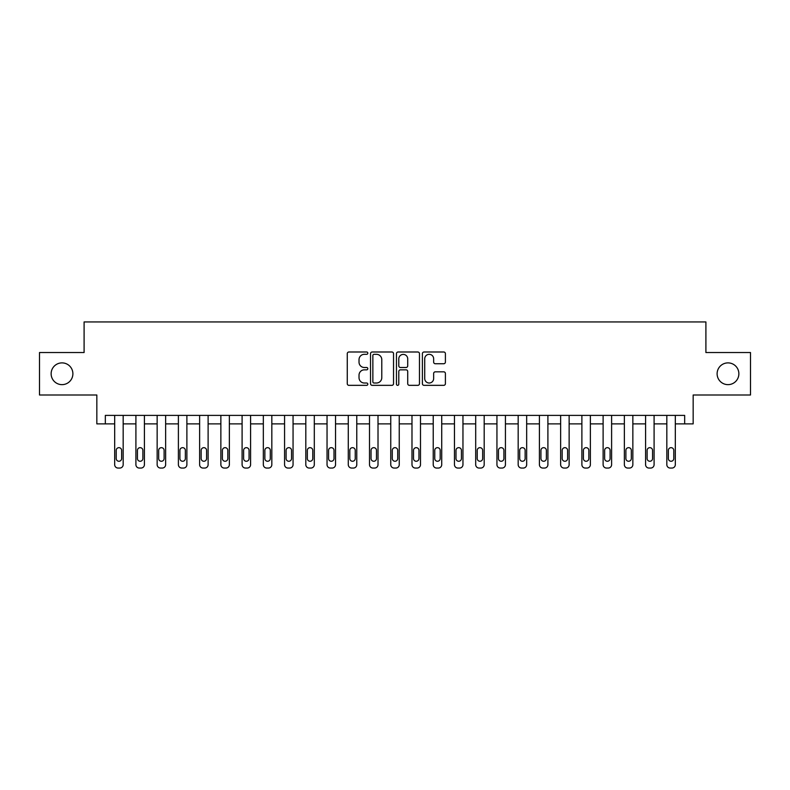 <?xml version="1.0" encoding="UTF-8"?>
<svg xmlns="http://www.w3.org/2000/svg" width="790" height="790" viewBox="0 0 790 790"><rect width="100%" height="100%" fill="white"/><g stroke="black" fill="none" stroke-linecap="round" stroke-linejoin="round"><path stroke-width="1.19" d="M367.814 353.16A1.165 1.165 0 0 0 366.649 351.994L348.933 351.994A1.669 1.669 0 0 0 347.264 353.653L347.264 383.673A1.669 1.669 0 0 0 348.933 385.342L366.649 385.342A1.165 1.165 0 0 0 367.814 384.177A1.165 1.165 0 0 0 366.649 383.012L364.358 383.012A5.333 5.333 0 0 1 359.025 377.669L359.025 375.171A5.333 5.333 0 0 1 364.358 369.839L366.649 369.839A1.165 1.165 0 0 0 367.814 368.663A1.165 1.165 0 0 0 366.649 367.498L364.358 367.498A5.333 5.333 0 0 1 359.025 362.166L359.025 359.657A5.333 5.333 0 0 1 364.358 354.325L366.649 354.325A1.165 1.165 0 0 0 367.814 353.16M717.113 373.759A10.872 10.872 0 0 0 727.985 384.641A10.872 10.872 0 0 0 738.867 373.759A10.872 10.872 0 0 0 727.985 362.887A10.872 10.872 0 0 0 717.113 373.759M51.133 373.759A10.872 10.872 0 0 0 62.015 384.641A10.872 10.872 0 0 0 72.887 373.759A10.872 10.872 0 0 0 62.015 362.887A10.872 10.872 0 0 0 51.133 373.759M443.733 363.746A1.669 1.669 0 0 0 445.402 362.077L445.402 353.653A1.669 1.669 0 0 0 443.733 351.994L424.062 351.994A1.669 1.669 0 0 0 422.393 353.653L422.393 383.673A1.669 1.669 0 0 0 424.062 385.342L443.733 385.342A1.669 1.669 0 0 0 445.402 383.673L445.402 373.502A1.669 1.669 0 0 0 443.733 371.833L435.31 371.833A1.669 1.669 0 0 0 433.651 373.502L433.651 378.548A4.463 4.463 0 0 1 429.187 383.012A4.463 4.463 0 0 1 424.724 378.548L424.724 358.788A4.463 4.463 0 0 1 429.187 354.325A4.463 4.463 0 0 1 433.651 358.788L433.651 362.077A1.669 1.669 0 0 0 435.31 363.746L443.733 363.746M684.663 423.884L693.166 423.884L693.166 395L750.5 395L750.5 352.528L705.905 352.528L705.905 321.945L84.096 321.945L84.096 352.528L39.5 352.528L39.5 395L96.834 395L96.834 423.884L114.678 423.884L114.678 464.658A3.397 3.397 0 0 0 118.075 468.055L119.774 468.055A3.397 3.397 0 0 0 123.171 464.658L123.171 423.884L135.91 423.884L135.91 464.658A3.397 3.397 0 0 0 139.317 468.055L141.015 468.055A3.397 3.397 0 0 0 144.412 464.658L144.412 423.884L157.151 423.884L157.151 464.658A3.397 3.397 0 0 0 160.548 468.055L162.246 468.055A3.397 3.397 0 0 0 165.643 464.658L165.643 423.884L178.392 423.884L178.392 464.658A3.397 3.397 0 0 0 181.789 468.055L183.487 468.055A3.397 3.397 0 0 0 186.884 464.658L186.884 423.884L199.623 423.884L199.623 464.658A3.397 3.397 0 0 0 203.02 468.055L204.719 468.055A3.397 3.397 0 0 0 208.116 464.658L208.116 423.884L220.864 423.884L220.864 464.658A3.397 3.397 0 0 0 224.261 468.055L225.96 468.055A3.397 3.397 0 0 0 229.357 464.658L229.357 423.884L242.096 423.884L242.096 464.658A3.397 3.397 0 0 0 245.493 468.055L247.191 468.055A3.397 3.397 0 0 0 250.588 464.658L250.588 423.884L263.337 423.884L263.337 464.658A3.397 3.397 0 0 0 266.734 468.055L268.432 468.055A3.397 3.397 0 0 0 271.829 464.658L271.829 423.884L284.568 423.884L284.568 464.658A3.397 3.397 0 0 0 287.965 468.055L289.663 468.055A3.397 3.397 0 0 0 293.06 464.658L293.06 423.884L305.809 423.884L305.809 464.658A3.397 3.397 0 0 0 309.206 468.055L310.904 468.055A3.397 3.397 0 0 0 314.301 464.658L314.301 423.884L327.04 423.884L327.04 464.658A3.397 3.397 0 0 0 330.437 468.055L332.136 468.055A3.397 3.397 0 0 0 335.533 464.658L335.533 423.884L348.281 423.884L348.281 464.658A3.397 3.397 0 0 0 351.678 468.055L353.377 468.055A3.397 3.397 0 0 0 356.774 464.658L356.774 423.884L369.513 423.884L369.513 464.658A3.397 3.397 0 0 0 372.91 468.055L374.608 468.055A3.397 3.397 0 0 0 378.015 464.658L378.015 423.884L390.754 423.884L390.754 464.658A3.397 3.397 0 0 0 394.151 468.055L395.849 468.055A3.397 3.397 0 0 0 399.246 464.658L399.246 423.884L411.985 423.884L411.985 464.658A3.397 3.397 0 0 0 415.392 468.055L417.09 468.055A3.397 3.397 0 0 0 420.487 464.658L420.487 423.884L433.226 423.884L433.226 464.658A3.397 3.397 0 0 0 436.623 468.055L438.322 468.055A3.397 3.397 0 0 0 441.719 464.658L441.719 423.884L454.467 423.884L454.467 464.658A3.397 3.397 0 0 0 457.864 468.055L459.563 468.055A3.397 3.397 0 0 0 462.96 464.658L462.96 423.884L475.699 423.884L475.699 464.658A3.397 3.397 0 0 0 479.096 468.055L480.794 468.055A3.397 3.397 0 0 0 484.191 464.658L484.191 423.884L496.94 423.884L496.94 464.658A3.397 3.397 0 0 0 500.337 468.055L502.035 468.055A3.397 3.397 0 0 0 505.432 464.658L505.432 423.884L518.171 423.884L518.171 464.658A3.397 3.397 0 0 0 521.568 468.055L523.266 468.055A3.397 3.397 0 0 0 526.663 464.658L526.663 423.884L539.412 423.884L539.412 464.658A3.397 3.397 0 0 0 542.809 468.055L544.508 468.055A3.397 3.397 0 0 0 547.905 464.658L547.905 423.884L560.643 423.884L560.643 464.658A3.397 3.397 0 0 0 564.04 468.055L565.739 468.055A3.397 3.397 0 0 0 569.136 464.658L569.136 423.884L581.884 423.884L581.884 464.658A3.397 3.397 0 0 0 585.281 468.055L586.98 468.055A3.397 3.397 0 0 0 590.377 464.658L590.377 423.884L603.116 423.884L603.116 464.658A3.397 3.397 0 0 0 606.513 468.055L608.211 468.055A3.397 3.397 0 0 0 611.608 464.658L611.608 423.884L624.357 423.884L624.357 464.658A3.397 3.397 0 0 0 627.754 468.055L629.452 468.055A3.397 3.397 0 0 0 632.849 464.658L632.849 423.884L645.588 423.884L645.588 464.658A3.397 3.397 0 0 0 648.985 468.055L650.683 468.055A3.397 3.397 0 0 0 654.09 464.658L654.09 423.884L666.829 423.884L666.829 464.658A3.397 3.397 0 0 0 670.226 468.055L671.925 468.055A3.397 3.397 0 0 0 675.322 464.658L675.322 423.884L684.663 423.884L684.663 415.392L105.337 415.392L105.337 423.884M393.538 353.653A1.669 1.669 0 0 0 391.87 351.994L372.199 351.994A1.669 1.669 0 0 0 370.53 353.653L370.53 383.673A1.669 1.669 0 0 0 372.199 385.342L391.87 385.342A1.669 1.669 0 0 0 393.538 383.673L393.538 353.653M398.13 351.994L417.801 351.994A1.669 1.669 0 0 1 419.47 353.653L419.47 383.673A1.669 1.669 0 0 1 417.801 385.342L409.388 385.342A1.669 1.669 0 0 1 407.719 383.673L407.719 371.498A1.669 1.669 0 0 0 406.05 369.839L400.461 369.839A1.669 1.669 0 0 0 398.792 371.498L398.792 384.177A1.165 1.165 0 0 1 397.627 385.342A1.165 1.165 0 0 1 396.462 384.177L396.462 353.653A1.669 1.669 0 0 1 398.13 351.994M374.026 354.325A1.165 1.165 0 0 0 372.86 355.49L372.86 381.837A1.165 1.165 0 0 0 374.026 383.012L376.445 383.012A5.333 5.333 0 0 0 381.787 377.669L381.787 359.657A5.333 5.333 0 0 0 376.445 354.325L374.026 354.325M407.719 358.867A4.463 4.463 0 0 0 403.256 354.404A4.463 4.463 0 0 0 398.792 358.867L398.792 365.829A1.669 1.669 0 0 0 400.461 367.498L406.05 367.498A1.669 1.669 0 0 0 407.719 365.829L407.719 358.867M116.209 458.536A2.716 2.716 0 0 0 118.925 461.261A2.716 2.716 0 0 0 121.64 458.536A2.716 2.716 0 0 1 118.925 461.261A2.716 2.716 0 0 1 116.209 458.536L116.209 450.389A2.716 2.716 0 0 1 118.925 447.663A2.716 2.716 0 0 1 121.64 450.389L121.64 458.536M123.171 415.392L123.171 464.658M114.678 415.392L114.678 464.658M118.075 468.055L119.774 468.055M137.44 458.536A2.716 2.716 0 0 0 140.166 461.261A2.716 2.716 0 0 0 142.881 458.536A2.716 2.716 0 0 1 140.166 461.261A2.716 2.716 0 0 1 137.44 458.536L137.44 450.389A2.716 2.716 0 0 1 140.166 447.663A2.716 2.716 0 0 1 142.881 450.389L142.881 458.536M158.681 458.536A2.716 2.716 0 0 0 161.397 461.261A2.716 2.716 0 0 0 164.113 458.536A2.716 2.716 0 0 1 161.397 461.261A2.716 2.716 0 0 1 158.681 458.536L158.681 450.389A2.716 2.716 0 0 1 161.397 447.663A2.716 2.716 0 0 1 164.113 450.389L164.113 458.536M179.913 458.536A2.716 2.716 0 0 0 182.638 461.261A2.716 2.716 0 0 0 185.354 458.536A2.716 2.716 0 0 1 182.638 461.261A2.716 2.716 0 0 1 179.913 458.536L179.913 450.389A2.716 2.716 0 0 1 182.638 447.663A2.716 2.716 0 0 1 185.354 450.389L185.354 458.536M144.412 415.392L144.412 464.658M135.91 415.392L135.91 464.658M139.317 468.055L141.015 468.055M165.643 415.392L165.643 464.658M157.151 415.392L157.151 464.658M160.548 468.055L162.246 468.055M186.884 415.392L186.884 464.658M178.392 415.392L178.392 464.658M181.789 468.055L183.487 468.055M201.154 458.536A2.716 2.716 0 0 0 203.869 461.261A2.716 2.716 0 0 0 206.585 458.536A2.716 2.716 0 0 1 203.869 461.261A2.716 2.716 0 0 1 201.154 458.536L201.154 450.389A2.716 2.716 0 0 1 203.869 447.663A2.716 2.716 0 0 1 206.585 450.389L206.585 458.536M208.116 415.392L208.116 464.658M199.623 415.392L199.623 464.658M203.02 468.055L204.719 468.055M222.385 458.536A2.716 2.716 0 0 0 225.111 461.261A2.716 2.716 0 0 0 227.826 458.536A2.716 2.716 0 0 1 225.111 461.261A2.716 2.716 0 0 1 222.385 458.536L222.385 450.389A2.716 2.716 0 0 1 225.111 447.663A2.716 2.716 0 0 1 227.826 450.389L227.826 458.536M243.626 458.536A2.716 2.716 0 0 0 246.342 461.261A2.716 2.716 0 0 0 249.067 458.536A2.716 2.716 0 0 1 246.342 461.261A2.716 2.716 0 0 1 243.626 458.536L243.626 450.389A2.716 2.716 0 0 1 246.342 447.663A2.716 2.716 0 0 1 249.067 450.389L249.067 458.536M264.867 458.536A2.716 2.716 0 0 0 267.583 461.261A2.716 2.716 0 0 0 270.299 458.536A2.716 2.716 0 0 1 267.583 461.261A2.716 2.716 0 0 1 264.867 458.536L264.867 450.389A2.716 2.716 0 0 1 267.583 447.663A2.716 2.716 0 0 1 270.299 450.389L270.299 458.536M286.099 458.536A2.716 2.716 0 0 0 288.814 461.261A2.716 2.716 0 0 0 291.54 458.536A2.716 2.716 0 0 1 288.814 461.261A2.716 2.716 0 0 1 286.099 458.536L286.099 450.389A2.716 2.716 0 0 1 288.814 447.663A2.716 2.716 0 0 1 291.54 450.389L291.54 458.536M307.34 458.536A2.716 2.716 0 0 0 310.055 461.261A2.716 2.716 0 0 0 312.771 458.536A2.716 2.716 0 0 1 310.055 461.261A2.716 2.716 0 0 1 307.34 458.536L307.34 450.389A2.716 2.716 0 0 1 310.055 447.663A2.716 2.716 0 0 1 312.771 450.389L312.771 458.536M229.357 415.392L229.357 464.658M220.864 415.392L220.864 464.658M224.261 468.055L225.96 468.055M250.588 415.392L250.588 464.658M242.096 415.392L242.096 464.658M245.493 468.055L247.191 468.055M271.829 415.392L271.829 464.658M263.337 415.392L263.337 464.658M266.734 468.055L268.432 468.055M293.06 415.392L293.06 464.658M284.568 415.392L284.568 464.658M287.965 468.055L289.663 468.055M314.301 415.392L314.301 464.658M305.809 415.392L305.809 464.658M309.206 468.055L310.904 468.055M328.571 458.536A2.716 2.716 0 0 0 331.287 461.261A2.716 2.716 0 0 0 334.012 458.536A2.716 2.716 0 0 1 331.287 461.261A2.716 2.716 0 0 1 328.571 458.536L328.571 450.389A2.716 2.716 0 0 1 331.287 447.663A2.716 2.716 0 0 1 334.012 450.389L334.012 458.536M335.533 415.392L335.533 464.658M327.04 415.392L327.04 464.658M330.437 468.055L332.136 468.055M349.812 458.536A2.716 2.716 0 0 0 352.528 461.261A2.716 2.716 0 0 0 355.243 458.536A2.716 2.716 0 0 1 352.528 461.261A2.716 2.716 0 0 1 349.812 458.536L349.812 450.389A2.716 2.716 0 0 1 352.528 447.663A2.716 2.716 0 0 1 355.243 450.389L355.243 458.536M356.774 415.392L356.774 464.658M348.281 415.392L348.281 464.658M351.678 468.055L353.377 468.055M371.043 458.536A2.716 2.716 0 0 0 373.759 461.261A2.716 2.716 0 0 0 376.484 458.536A2.716 2.716 0 0 1 373.759 461.261A2.716 2.716 0 0 1 371.043 458.536L371.043 450.389A2.716 2.716 0 0 1 373.759 447.663A2.716 2.716 0 0 1 376.484 450.389L376.484 458.536M378.015 415.392L378.015 464.658M369.513 415.392L369.513 464.658M372.91 468.055L374.608 468.055M392.284 458.536A2.716 2.716 0 0 0 395 461.261A2.716 2.716 0 0 0 397.716 458.536A2.716 2.716 0 0 1 395 461.261A2.716 2.716 0 0 1 392.284 458.536L392.284 450.389A2.716 2.716 0 0 1 395 447.663A2.716 2.716 0 0 1 397.716 450.389L397.716 458.536M399.246 415.392L399.246 464.658M390.754 415.392L390.754 464.658M394.151 468.055L395.849 468.055M413.516 458.536A2.716 2.716 0 0 0 416.241 461.261A2.716 2.716 0 0 0 418.957 458.536A2.716 2.716 0 0 1 416.241 461.261A2.716 2.716 0 0 1 413.516 458.536L413.516 450.389A2.716 2.716 0 0 1 416.241 447.663A2.716 2.716 0 0 1 418.957 450.389L418.957 458.536M420.487 415.392L420.487 464.658M411.985 415.392L411.985 464.658M415.392 468.055L417.09 468.055M434.757 458.536A2.716 2.716 0 0 0 437.472 461.261A2.716 2.716 0 0 0 440.188 458.536A2.716 2.716 0 0 1 437.472 461.261A2.716 2.716 0 0 1 434.757 458.536L434.757 450.389A2.716 2.716 0 0 1 437.472 447.663A2.716 2.716 0 0 1 440.188 450.389L440.188 458.536M441.719 415.392L441.719 464.658M433.226 415.392L433.226 464.658M436.623 468.055L438.322 468.055M455.988 458.536A2.716 2.716 0 0 0 458.714 461.261A2.716 2.716 0 0 0 461.429 458.536A2.716 2.716 0 0 1 458.714 461.261A2.716 2.716 0 0 1 455.988 458.536L455.988 450.389A2.716 2.716 0 0 1 458.714 447.663A2.716 2.716 0 0 1 461.429 450.389L461.429 458.536M477.229 458.536A2.716 2.716 0 0 0 479.945 461.261A2.716 2.716 0 0 0 482.66 458.536A2.716 2.716 0 0 1 479.945 461.261A2.716 2.716 0 0 1 477.229 458.536L477.229 450.389A2.716 2.716 0 0 1 479.945 447.663A2.716 2.716 0 0 1 482.66 450.389L482.66 458.536M498.46 458.536A2.716 2.716 0 0 0 501.186 461.261A2.716 2.716 0 0 0 503.901 458.536A2.716 2.716 0 0 1 501.186 461.261A2.716 2.716 0 0 1 498.46 458.536L498.46 450.389A2.716 2.716 0 0 1 501.186 447.663A2.716 2.716 0 0 1 503.901 450.389L503.901 458.536M519.702 458.536A2.716 2.716 0 0 0 522.417 461.261A2.716 2.716 0 0 0 525.133 458.536A2.716 2.716 0 0 1 522.417 461.261A2.716 2.716 0 0 1 519.702 458.536L519.702 450.389A2.716 2.716 0 0 1 522.417 447.663A2.716 2.716 0 0 1 525.133 450.389L525.133 458.536M540.933 458.536A2.716 2.716 0 0 0 543.658 461.261A2.716 2.716 0 0 0 546.374 458.536A2.716 2.716 0 0 1 543.658 461.261A2.716 2.716 0 0 1 540.933 458.536L540.933 450.389A2.716 2.716 0 0 1 543.658 447.663A2.716 2.716 0 0 1 546.374 450.389L546.374 458.536M562.174 458.536A2.716 2.716 0 0 0 564.889 461.261A2.716 2.716 0 0 0 567.615 458.536A2.716 2.716 0 0 1 564.889 461.261A2.716 2.716 0 0 1 562.174 458.536L562.174 450.389A2.716 2.716 0 0 1 564.889 447.663A2.716 2.716 0 0 1 567.615 450.389L567.615 458.536M583.415 458.536A2.716 2.716 0 0 0 586.131 461.261A2.716 2.716 0 0 0 588.846 458.536A2.716 2.716 0 0 1 586.131 461.261A2.716 2.716 0 0 1 583.415 458.536L583.415 450.389A2.716 2.716 0 0 1 586.131 447.663A2.716 2.716 0 0 1 588.846 450.389L588.846 458.536M604.646 458.536A2.716 2.716 0 0 0 607.362 461.261A2.716 2.716 0 0 0 610.087 458.536A2.716 2.716 0 0 1 607.362 461.261A2.716 2.716 0 0 1 604.646 458.536L604.646 450.389A2.716 2.716 0 0 1 607.362 447.663A2.716 2.716 0 0 1 610.087 450.389L610.087 458.536M625.887 458.536A2.716 2.716 0 0 0 628.603 461.261A2.716 2.716 0 0 0 631.319 458.536A2.716 2.716 0 0 1 628.603 461.261A2.716 2.716 0 0 1 625.887 458.536L625.887 450.389A2.716 2.716 0 0 1 628.603 447.663A2.716 2.716 0 0 1 631.319 450.389L631.319 458.536M462.96 415.392L462.96 464.658M454.467 415.392L454.467 464.658M457.864 468.055L459.563 468.055M484.191 415.392L484.191 464.658M475.699 415.392L475.699 464.658M479.096 468.055L480.794 468.055M505.432 415.392L505.432 464.658M496.94 415.392L496.94 464.658M500.337 468.055L502.035 468.055M526.663 415.392L526.663 464.658M518.171 415.392L518.171 464.658M521.568 468.055L523.266 468.055M547.905 415.392L547.905 464.658M539.412 415.392L539.412 464.658M542.809 468.055L544.508 468.055M569.136 415.392L569.136 464.658M560.643 415.392L560.643 464.658M564.04 468.055L565.739 468.055M590.377 415.392L590.377 464.658M581.884 415.392L581.884 464.658M585.281 468.055L586.98 468.055M611.608 415.392L611.608 464.658M603.116 415.392L603.116 464.658M606.513 468.055L608.211 468.055M632.849 415.392L632.849 464.658M624.357 415.392L624.357 464.658M627.754 468.055L629.452 468.055M647.119 458.536A2.716 2.716 0 0 0 649.834 461.261A2.716 2.716 0 0 0 652.56 458.536A2.716 2.716 0 0 1 649.834 461.261A2.716 2.716 0 0 1 647.119 458.536L647.119 450.389A2.716 2.716 0 0 1 649.834 447.663A2.716 2.716 0 0 1 652.56 450.389L652.56 458.536M654.09 415.392L654.09 464.658M645.588 415.392L645.588 464.658M648.985 468.055L650.683 468.055M668.36 458.536A2.716 2.716 0 0 0 671.075 461.261A2.716 2.716 0 0 0 673.791 458.536A2.716 2.716 0 0 1 671.075 461.261A2.716 2.716 0 0 1 668.36 458.536L668.36 450.389A2.716 2.716 0 0 1 671.075 447.663A2.716 2.716 0 0 1 673.791 450.389L673.791 458.536M675.322 415.392L675.322 464.658M666.829 415.392L666.829 464.658M670.226 468.055L671.925 468.055"/></g></svg>
